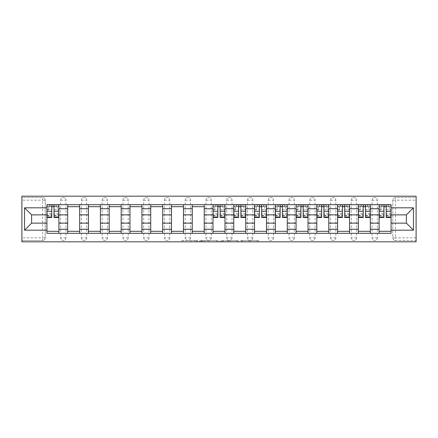 <?xml version="1.0" encoding="UTF-8"?>
<svg xmlns="http://www.w3.org/2000/svg" width="438" height="438" viewBox="0 0 438 438"><rect width="100%" height="100%" fill="white"/><g stroke="black" fill="none" stroke-linecap="round" stroke-linejoin="round"><path stroke-width="0.33" stroke-dasharray="2.19 1.64" d="M197.708 241.825L182.914 241.825L197.708 241.825L197.708 240.495L190.815 240.495L190.815 241.825L190.815 240.495L197.708 240.495L197.708 241.825L197.708 240.495L190.815 240.495L190.815 241.825L190.815 240.495L197.708 240.495L182.914 240.495L197.708 240.495M372.048 200.166A2.661 2.661 0 0 1 374.709 197.505A2.661 2.661 0 0 1 377.37 200.166A2.661 2.661 0 0 0 374.709 197.505A2.661 2.661 0 0 0 372.048 200.166L372.048 237.834A2.661 2.661 0 0 0 374.709 240.495A2.661 2.661 0 0 0 377.37 237.834L377.37 200.166A2.661 2.661 0 0 0 374.709 197.505A2.661 2.661 0 0 0 372.048 200.166L372.048 237.834A2.661 2.661 0 0 0 374.709 240.495A2.661 2.661 0 0 0 377.37 237.834L377.37 200.166L372.048 200.166M351.287 200.166A2.661 2.661 0 0 1 353.948 197.505A2.661 2.661 0 0 1 356.609 200.166A2.661 2.661 0 0 0 353.948 197.505A2.661 2.661 0 0 0 351.287 200.166L351.287 237.834A2.661 2.661 0 0 0 353.948 240.495A2.661 2.661 0 0 0 356.609 237.834L356.609 200.166A2.661 2.661 0 0 0 353.948 197.505A2.661 2.661 0 0 0 351.287 200.166L351.287 237.834A2.661 2.661 0 0 0 353.948 240.495A2.661 2.661 0 0 0 356.609 237.834L356.609 200.166L351.287 200.166M330.526 200.166A2.661 2.661 0 0 1 333.187 197.505A2.661 2.661 0 0 1 335.847 200.166A2.661 2.661 0 0 0 333.187 197.505A2.661 2.661 0 0 0 330.526 200.166L330.526 237.834A2.661 2.661 0 0 0 333.187 240.495A2.661 2.661 0 0 0 335.847 237.834L335.847 200.166A2.661 2.661 0 0 0 333.187 197.505A2.661 2.661 0 0 0 330.526 200.166L330.526 237.834A2.661 2.661 0 0 0 333.187 240.495A2.661 2.661 0 0 0 335.847 237.834L335.847 200.166L330.526 200.166M309.765 200.166A2.661 2.661 0 0 1 312.425 197.505A2.661 2.661 0 0 1 315.086 200.166A2.661 2.661 0 0 0 312.425 197.505A2.661 2.661 0 0 0 309.765 200.166L309.765 237.834A2.661 2.661 0 0 0 312.425 240.495A2.661 2.661 0 0 0 315.086 237.834L315.086 200.166A2.661 2.661 0 0 0 312.425 197.505A2.661 2.661 0 0 0 309.765 200.166L309.765 237.834A2.661 2.661 0 0 0 312.425 240.495A2.661 2.661 0 0 0 315.086 237.834L315.086 200.166L309.765 200.166M289.003 200.166A2.661 2.661 0 0 1 291.664 197.505A2.661 2.661 0 0 1 294.325 200.166A2.661 2.661 0 0 0 291.664 197.505A2.661 2.661 0 0 0 289.003 200.166L289.003 237.834A2.661 2.661 0 0 0 291.664 240.495A2.661 2.661 0 0 0 294.325 237.834L294.325 200.166A2.661 2.661 0 0 0 291.664 197.505A2.661 2.661 0 0 0 289.003 200.166L289.003 237.834A2.661 2.661 0 0 0 291.664 240.495A2.661 2.661 0 0 0 294.325 237.834L294.325 200.166L289.003 200.166M268.242 200.166A2.661 2.661 0 0 1 270.903 197.505A2.661 2.661 0 0 1 273.564 200.166A2.661 2.661 0 0 0 270.903 197.505A2.661 2.661 0 0 0 268.242 200.166L268.242 237.834A2.661 2.661 0 0 0 270.903 240.495A2.661 2.661 0 0 0 273.564 237.834L273.564 200.166A2.661 2.661 0 0 0 270.903 197.505A2.661 2.661 0 0 0 268.242 200.166L268.242 237.834A2.661 2.661 0 0 0 270.903 240.495A2.661 2.661 0 0 0 273.564 237.834L273.564 200.166L268.242 200.166M247.481 200.166A2.661 2.661 0 0 1 250.142 197.505A2.661 2.661 0 0 1 252.803 200.166A2.661 2.661 0 0 0 250.142 197.505A2.661 2.661 0 0 0 247.481 200.166L247.481 237.834A2.661 2.661 0 0 0 250.142 240.495A2.661 2.661 0 0 0 252.803 237.834L252.803 200.166A2.661 2.661 0 0 0 250.142 197.505A2.661 2.661 0 0 0 247.481 200.166L247.481 237.834A2.661 2.661 0 0 0 250.142 240.495A2.661 2.661 0 0 0 252.803 237.834L252.803 200.166L247.481 200.166M226.72 200.166A2.661 2.661 0 0 1 229.381 197.505A2.661 2.661 0 0 1 232.041 200.166A2.661 2.661 0 0 0 229.381 197.505A2.661 2.661 0 0 0 226.72 200.166L226.72 237.834A2.661 2.661 0 0 0 229.381 240.495A2.661 2.661 0 0 0 232.041 237.834L232.041 200.166A2.661 2.661 0 0 0 229.381 197.505A2.661 2.661 0 0 0 226.72 200.166L226.72 237.834A2.661 2.661 0 0 0 229.381 240.495A2.661 2.661 0 0 0 232.041 237.834L232.041 200.166L226.72 200.166M205.959 200.166A2.661 2.661 0 0 1 208.619 197.505A2.661 2.661 0 0 1 211.28 200.166A2.661 2.661 0 0 0 208.619 197.505A2.661 2.661 0 0 0 205.959 200.166L205.959 237.834A2.661 2.661 0 0 0 208.619 240.495A2.661 2.661 0 0 0 211.28 237.834L211.28 200.166A2.661 2.661 0 0 0 208.619 197.505A2.661 2.661 0 0 0 205.959 200.166L205.959 237.834A2.661 2.661 0 0 0 208.619 240.495A2.661 2.661 0 0 0 211.28 237.834L211.28 200.166L205.959 200.166M185.197 200.166A2.661 2.661 0 0 1 187.858 197.505A2.661 2.661 0 0 1 190.519 200.166A2.661 2.661 0 0 0 187.858 197.505A2.661 2.661 0 0 0 185.197 200.166L185.197 237.834A2.661 2.661 0 0 0 187.858 240.495A2.661 2.661 0 0 0 190.519 237.834L190.519 200.166A2.661 2.661 0 0 0 187.858 197.505A2.661 2.661 0 0 0 185.197 200.166L185.197 237.834A2.661 2.661 0 0 0 187.858 240.495A2.661 2.661 0 0 0 190.519 237.834L190.519 200.166L185.197 200.166M164.436 200.166A2.661 2.661 0 0 1 167.097 197.505A2.661 2.661 0 0 1 169.758 200.166A2.661 2.661 0 0 0 167.097 197.505A2.661 2.661 0 0 0 164.436 200.166L164.436 237.834A2.661 2.661 0 0 0 167.097 240.495A2.661 2.661 0 0 0 169.758 237.834L169.758 200.166A2.661 2.661 0 0 0 167.097 197.505A2.661 2.661 0 0 0 164.436 200.166L164.436 237.834A2.661 2.661 0 0 0 167.097 240.495A2.661 2.661 0 0 0 169.758 237.834L169.758 200.166L164.436 200.166M143.675 200.166A2.661 2.661 0 0 1 146.336 197.505A2.661 2.661 0 0 1 148.997 200.166A2.661 2.661 0 0 0 146.336 197.505A2.661 2.661 0 0 0 143.675 200.166L143.675 237.834A2.661 2.661 0 0 0 146.336 240.495A2.661 2.661 0 0 0 148.997 237.834L148.997 200.166A2.661 2.661 0 0 0 146.336 197.505A2.661 2.661 0 0 0 143.675 200.166L143.675 237.834A2.661 2.661 0 0 0 146.336 240.495A2.661 2.661 0 0 0 148.997 237.834L148.997 200.166L143.675 200.166M122.914 200.166A2.661 2.661 0 0 1 125.575 197.505A2.661 2.661 0 0 1 128.235 200.166A2.661 2.661 0 0 0 125.575 197.505A2.661 2.661 0 0 0 122.914 200.166L122.914 237.834A2.661 2.661 0 0 0 125.575 240.495A2.661 2.661 0 0 0 128.235 237.834L128.235 200.166A2.661 2.661 0 0 0 125.575 197.505A2.661 2.661 0 0 0 122.914 200.166L122.914 237.834A2.661 2.661 0 0 0 125.575 240.495A2.661 2.661 0 0 0 128.235 237.834L128.235 200.166L122.914 200.166M102.153 200.166A2.661 2.661 0 0 1 104.813 197.505A2.661 2.661 0 0 1 107.474 200.166A2.661 2.661 0 0 0 104.813 197.505A2.661 2.661 0 0 0 102.153 200.166L102.153 237.834A2.661 2.661 0 0 0 104.813 240.495A2.661 2.661 0 0 0 107.474 237.834L107.474 200.166A2.661 2.661 0 0 0 104.813 197.505A2.661 2.661 0 0 0 102.153 200.166L102.153 237.834A2.661 2.661 0 0 0 104.813 240.495A2.661 2.661 0 0 0 107.474 237.834L107.474 200.166L102.153 200.166M81.391 200.166A2.661 2.661 0 0 1 84.052 197.505A2.661 2.661 0 0 1 86.713 200.166A2.661 2.661 0 0 0 84.052 197.505A2.661 2.661 0 0 0 81.391 200.166L81.391 237.834A2.661 2.661 0 0 0 84.052 240.495A2.661 2.661 0 0 0 86.713 237.834L86.713 200.166A2.661 2.661 0 0 0 84.052 197.505A2.661 2.661 0 0 0 81.391 200.166L81.391 237.834A2.661 2.661 0 0 0 84.052 240.495A2.661 2.661 0 0 0 86.713 237.834L86.713 200.166L81.391 200.166M60.63 200.166A2.661 2.661 0 0 1 63.291 197.505A2.661 2.661 0 0 1 65.952 200.166A2.661 2.661 0 0 0 63.291 197.505A2.661 2.661 0 0 0 60.63 200.166L60.63 237.834A2.661 2.661 0 0 0 63.291 240.495A2.661 2.661 0 0 0 65.952 237.834L65.952 200.166A2.661 2.661 0 0 0 63.291 197.505A2.661 2.661 0 0 0 60.63 200.166L60.63 237.834A2.661 2.661 0 0 0 63.291 240.495A2.661 2.661 0 0 0 65.952 237.834L65.952 200.166L60.63 200.166M257.177 241.825L241.765 241.825L257.177 241.825L257.177 240.495L250.58 240.495L258.486 240.495L258.486 241.825L258.486 240.495L241.765 240.495L258.486 240.495L258.486 241.825L258.486 240.495L257.177 240.495L257.177 241.825M249.277 241.825L242.285 241.825L249.277 241.825L249.277 240.495L250.58 240.495L249.277 240.495L249.277 241.825L249.277 240.495L242.285 240.495L242.285 241.825L242.285 240.495L249.277 240.495L249.277 241.825M240.457 241.825L241.765 241.825L240.457 241.825L240.457 240.495L241.765 240.495L240.457 240.495L240.457 241.825M181.606 241.825L182.914 241.825L181.606 241.825L181.606 240.495L182.914 240.495L181.606 240.495L181.606 241.825M416.1 237.834L395.47 237.834L395.47 240.495L416.1 240.495L416.1 241.825L21.9 241.825L21.9 240.495L42.53 240.495A2.661 2.661 0 0 0 45.191 237.834L45.191 200.166A2.661 2.661 0 0 0 42.53 197.505A2.661 2.661 0 0 1 45.191 200.166A2.661 2.661 0 0 0 42.53 197.505L21.9 197.505L21.9 196.175L416.1 196.175L416.1 197.505L395.47 197.505A2.661 2.661 0 0 0 392.809 200.166L392.809 237.834A2.661 2.661 0 0 0 395.47 240.495A2.661 2.661 0 0 1 392.809 237.834A2.661 2.661 0 0 0 395.47 240.495L416.1 240.495L416.1 197.505L395.47 197.505A2.661 2.661 0 0 0 392.809 200.166L392.809 237.834L395.47 237.834L395.47 200.166L416.1 200.166M217.856 241.825L216.553 241.825L217.856 241.825L217.856 240.495L217.856 241.825M201.135 241.825L216.553 241.825L199.832 241.825L201.135 241.825L201.135 240.495L217.856 240.495L199.832 240.495L199.832 241.825L199.832 240.495L201.135 240.495L201.135 241.825M221.447 241.825L238.168 241.825L220.144 241.825L221.447 241.825L221.447 240.495L238.168 240.495L238.168 241.825L238.168 240.495L230.268 240.495L230.268 241.825M21.9 237.834L21.9 240.495L42.53 240.495A2.661 2.661 0 0 0 45.191 237.834L45.191 200.166L42.53 200.166L42.53 237.834L21.9 237.834L21.9 200.166L42.53 200.166L42.53 197.505L21.9 197.505L21.9 200.166M379.1 204.694L391.079 204.694L391.079 206.692L379.1 206.692L379.1 204.694L370.318 204.694L370.318 206.692L358.339 206.692L358.339 204.694L349.557 204.694L349.557 206.692L337.578 206.692L337.578 204.694L328.796 204.694L328.796 206.692L316.816 206.692L316.816 204.694L308.034 204.694L308.034 206.692L296.055 206.692L296.055 204.694L287.273 204.694L287.273 206.692L275.294 206.692L275.294 204.694L266.512 204.694L266.512 206.692L254.533 206.692L254.533 204.694L245.751 204.694L245.751 206.692L233.772 206.692L233.772 204.694L224.99 204.694L224.99 206.692L213.01 206.692L213.01 204.694L204.228 204.694L204.228 206.692L192.249 206.692L192.249 204.694L183.467 204.694L183.467 206.692L171.488 206.692L171.488 204.694L162.706 204.694L162.706 206.692L150.727 206.692L150.727 204.694L141.945 204.694L141.945 206.692L129.966 206.692L129.966 204.694L121.184 204.694L121.184 206.692L109.204 206.692L109.204 204.694L100.422 204.694L100.422 206.692L88.443 206.692L88.443 204.694L79.661 204.694L79.661 206.692L67.682 206.692L67.682 204.694L58.9 204.694L58.9 206.692L46.921 206.692L46.921 231.308L58.9 231.308L58.9 206.692M58.9 231.308L58.9 233.306L67.682 233.306L67.682 231.308L79.661 231.308L79.661 206.692M67.682 206.692L67.682 231.308M79.661 231.308L79.661 233.306L88.443 233.306L88.443 231.308L100.422 231.308L100.422 206.692M88.443 206.692L88.443 231.308M100.422 231.308L100.422 233.306L109.204 233.306L109.204 231.308L121.184 231.308L121.184 206.692M109.204 206.692L109.204 231.308M121.184 231.308L121.184 233.306L129.966 233.306L129.966 231.308L141.945 231.308L141.945 206.692M129.966 206.692L129.966 231.308M141.945 231.308L141.945 233.306L150.727 233.306L150.727 231.308L162.706 231.308L162.706 206.692M150.727 206.692L150.727 231.308M162.706 231.308L162.706 233.306L171.488 233.306L171.488 231.308L183.467 231.308L183.467 206.692M171.488 206.692L171.488 231.308M183.467 231.308L183.467 233.306L192.249 233.306L192.249 231.308L204.228 231.308L204.228 206.692M192.249 206.692L192.249 231.308M204.228 231.308L204.228 233.306L213.01 233.306L213.01 231.308L224.99 231.308L224.99 206.692M213.01 206.692L213.01 231.308M224.99 231.308L224.99 233.306L233.772 233.306L233.772 231.308L245.751 231.308L245.751 206.692M233.772 206.692L233.772 231.308M245.751 231.308L245.751 233.306L254.533 233.306L254.533 231.308L266.512 231.308L266.512 206.692M254.533 206.692L254.533 231.308M266.512 231.308L266.512 233.306L275.294 233.306L275.294 231.308L287.273 231.308L287.273 206.692M275.294 206.692L275.294 231.308M287.273 231.308L287.273 233.306L296.055 233.306L296.055 231.308L308.034 231.308L308.034 206.692M296.055 206.692L296.055 231.308M308.034 231.308L308.034 233.306L316.816 233.306L316.816 231.308L328.796 231.308L328.796 206.692M316.816 206.692L316.816 231.308M328.796 231.308L328.796 233.306L337.578 233.306L337.578 231.308L349.557 231.308L349.557 206.692M337.578 206.692L337.578 231.308M349.557 231.308L349.557 233.306L358.339 233.306L358.339 231.308L370.318 231.308L370.318 206.692M358.339 206.692L358.339 231.308M370.318 231.308L370.318 233.306L379.1 233.306L379.1 231.308L391.079 231.308L391.079 206.692M379.1 206.692L379.1 231.308M370.318 223.128L379.1 223.128M349.557 223.128L358.339 223.128M328.796 223.128L337.578 223.128M308.034 223.128L316.816 223.128M287.273 223.128L296.055 223.128M266.512 223.128L275.294 223.128M245.751 223.128L254.533 223.128M224.99 223.128L233.772 223.128M204.228 223.128L213.01 223.128M183.467 223.128L192.249 223.128M162.706 223.128L171.488 223.128M141.945 223.128L150.727 223.128M121.184 223.128L129.966 223.128M100.422 223.128L109.204 223.128M79.661 223.128L88.443 223.128M58.9 223.128L67.682 223.128M379.1 214.872L370.318 214.872M358.339 214.872L349.557 214.872M337.578 214.872L328.796 214.872M316.816 214.872L308.034 214.872M296.055 214.872L287.273 214.872M275.294 214.872L266.512 214.872M254.533 214.872L245.751 214.872M233.772 214.872L224.99 214.872M213.01 214.872L204.228 214.872M192.249 214.872L183.467 214.872M171.488 214.872L162.706 214.872M150.727 214.872L141.945 214.872M129.966 214.872L121.184 214.872M109.204 214.872L100.422 214.872M88.443 214.872L79.661 214.872M67.682 214.872L58.9 214.872M46.921 214.872L31.613 214.872L31.613 223.128L46.921 223.128M391.079 223.128L406.387 223.128L406.387 214.872L391.079 214.872M58.9 233.306L46.921 233.306L46.921 231.308M46.921 206.692L46.921 204.694L58.9 204.694M67.682 204.694L79.661 204.694M88.443 204.694L100.422 204.694M109.204 204.694L121.184 204.694M129.966 204.694L141.945 204.694M150.727 204.694L162.706 204.694M171.488 204.694L183.467 204.694M192.249 204.694L204.228 204.694M213.01 204.694L224.99 204.694M233.772 204.694L245.751 204.694M254.533 204.694L266.512 204.694M275.294 204.694L287.273 204.694M296.055 204.694L308.034 204.694M316.816 204.694L328.796 204.694M337.578 204.694L349.557 204.694M358.339 204.694L370.318 204.694M391.079 231.308L391.079 233.306L379.1 233.306M370.318 233.306L358.339 233.306M349.557 233.306L337.578 233.306M328.796 233.306L316.816 233.306M308.034 233.306L296.055 233.306M287.273 233.306L275.294 233.306M266.512 233.306L254.533 233.306M245.751 233.306L233.772 233.306M224.99 233.306L213.01 233.306M204.228 233.306L192.249 233.306M183.467 233.306L171.488 233.306M162.706 233.306L150.727 233.306M141.945 233.306L129.966 233.306M121.184 233.306L109.204 233.306M100.422 233.306L88.443 233.306M79.661 233.306L67.682 233.306M46.986 206.692L51.777 206.692M54.038 206.692L58.829 206.692M377.37 237.834A2.661 2.661 0 0 1 374.709 240.495A2.661 2.661 0 0 1 372.048 237.834L377.37 237.834M356.609 237.834A2.661 2.661 0 0 1 353.948 240.495A2.661 2.661 0 0 1 351.287 237.834L356.609 237.834M335.847 237.834A2.661 2.661 0 0 1 333.187 240.495A2.661 2.661 0 0 1 330.526 237.834L335.847 237.834M315.086 237.834A2.661 2.661 0 0 1 312.425 240.495A2.661 2.661 0 0 1 309.765 237.834L315.086 237.834M294.325 237.834A2.661 2.661 0 0 1 291.664 240.495A2.661 2.661 0 0 1 289.003 237.834L294.325 237.834M273.564 237.834A2.661 2.661 0 0 1 270.903 240.495A2.661 2.661 0 0 1 268.242 237.834L273.564 237.834M252.803 237.834A2.661 2.661 0 0 1 250.142 240.495A2.661 2.661 0 0 1 247.481 237.834L252.803 237.834M232.041 237.834A2.661 2.661 0 0 1 229.381 240.495A2.661 2.661 0 0 1 226.72 237.834L232.041 237.834M211.28 237.834A2.661 2.661 0 0 1 208.619 240.495A2.661 2.661 0 0 1 205.959 237.834L211.28 237.834M190.519 237.834A2.661 2.661 0 0 1 187.858 240.495A2.661 2.661 0 0 1 185.197 237.834L190.519 237.834M169.758 237.834A2.661 2.661 0 0 1 167.097 240.495A2.661 2.661 0 0 1 164.436 237.834L169.758 237.834M148.997 237.834A2.661 2.661 0 0 1 146.336 240.495A2.661 2.661 0 0 1 143.675 237.834L148.997 237.834M128.235 237.834A2.661 2.661 0 0 1 125.575 240.495A2.661 2.661 0 0 1 122.914 237.834L128.235 237.834M107.474 237.834A2.661 2.661 0 0 1 104.813 240.495A2.661 2.661 0 0 1 102.153 237.834L107.474 237.834M86.713 237.834A2.661 2.661 0 0 1 84.052 240.495A2.661 2.661 0 0 1 81.391 237.834L86.713 237.834M65.952 237.834A2.661 2.661 0 0 1 63.291 240.495A2.661 2.661 0 0 1 60.63 237.834L65.952 237.834M213.076 206.692L217.867 206.692M220.133 206.692L224.924 206.692M233.837 206.692L238.628 206.692M240.895 206.692L245.685 206.692M254.598 206.692L259.389 206.692M261.656 206.692L266.446 206.692M275.36 206.692L280.15 206.692M282.417 206.692L287.208 206.692M296.121 206.692L300.917 206.692M303.178 206.692L307.969 206.692M316.882 206.692L321.678 206.692M323.939 206.692L328.73 206.692M337.643 206.692L342.439 206.692M344.701 206.692L349.491 206.692M358.41 206.692L363.201 206.692M365.462 206.692L370.252 206.692M379.171 206.692L383.962 206.692M386.223 206.692L391.014 206.692M202.575 241.825L204.469 241.825L202.575 241.825L202.575 240.495L201.661 240.495L201.661 241.825L201.661 240.495L204.469 240.495L202.575 240.495L202.575 241.825M204.469 241.825L208.647 241.825L204.469 241.825L204.469 240.495L208.647 240.495L208.647 241.825L208.647 240.495L204.469 240.495L204.469 241.825M221.447 240.495L228.959 240.495L228.959 241.825L228.959 240.495L227.656 240.495L228.959 240.495L228.959 241.825L228.959 240.495L230.268 240.495M221.973 240.495L221.973 241.825L221.973 240.495M220.144 240.495L220.144 241.825L220.144 240.495M58.829 213.372L54.038 213.372L54.038 206.555L58.829 206.555L58.829 204.825L55.971 204.825L55.971 206.555L58.829 206.555L57.099 206.555L57.099 209.884L58.829 209.884L58.829 206.555L58.829 209.884L57.099 209.884L57.099 206.555L58.829 206.555L58.829 217.467M46.986 215.737L51.777 215.737L51.777 213.372L46.986 213.372L46.986 215.737L46.986 206.555L55.971 206.555L55.971 204.825L46.986 204.825L46.986 209.884L48.717 209.884L48.717 206.555L46.986 206.555L46.986 209.884L48.717 209.884L48.717 206.555L46.986 206.555L51.777 206.555L51.777 204.825M54.038 213.372L54.038 214.45L58.829 214.45M54.038 214.45L54.038 217.467M46.986 209.66L51.777 209.66L51.777 206.555M51.777 209.66L51.777 215.737M51.777 213.372L51.777 217.467M46.986 213.372L46.986 214.45L51.777 214.45M46.986 214.45L46.986 217.467M54.038 206.555L54.038 204.825M49.85 204.825L49.85 206.555L49.85 204.825M224.924 213.372L220.133 213.372L220.133 206.555L224.924 206.555L224.924 204.825L222.061 204.825L222.061 206.555L224.924 206.555L223.194 206.555L223.194 209.884L224.924 209.884L224.924 206.555L224.924 209.884L223.194 209.884L223.194 206.555L224.924 206.555L224.924 217.467M213.076 215.737L217.867 215.737L217.867 213.372L213.076 213.372L213.076 215.737L213.076 206.555L222.061 206.555L222.061 204.825L213.076 204.825L213.076 209.884L214.806 209.884L214.806 206.555L213.076 206.555L213.076 209.884L214.806 209.884L214.806 206.555L213.076 206.555L217.867 206.555L217.867 204.825M220.133 213.372L220.133 214.45L224.924 214.45M220.133 214.45L220.133 217.467M213.076 209.66L217.867 209.66L217.867 206.555M217.867 209.66L217.867 215.737M217.867 213.372L217.867 217.467M213.076 213.372L213.076 214.45L217.867 214.45M213.076 214.45L213.076 217.467M220.133 206.555L220.133 204.825M215.939 204.825L215.939 206.555L215.939 204.825M245.685 213.372L240.895 213.372L240.895 206.555L245.685 206.555L245.685 204.825L242.822 204.825L242.822 206.555L245.685 206.555L243.955 206.555L243.955 209.884L245.685 209.884L245.685 206.555L245.685 209.884L243.955 209.884L243.955 206.555L245.685 206.555L245.685 217.467M233.837 215.737L238.628 215.737L238.628 213.372L233.837 213.372L233.837 215.737L233.837 206.555L242.822 206.555L242.822 204.825L233.837 204.825L233.837 209.884L235.567 209.884L235.567 206.555L233.837 206.555L233.837 209.884L235.567 209.884L235.567 206.555L233.837 206.555L238.628 206.555L238.628 204.825M240.895 213.372L240.895 214.45L245.685 214.45M240.895 214.45L240.895 217.467M233.837 209.66L238.628 209.66L238.628 206.555M238.628 209.66L238.628 215.737M238.628 213.372L238.628 217.467M233.837 213.372L233.837 214.45L238.628 214.45M233.837 214.45L233.837 217.467M240.895 206.555L240.895 204.825M236.701 204.825L236.701 206.555L236.701 204.825M266.446 213.372L261.656 213.372L261.656 206.555L266.446 206.555L266.446 204.825L263.583 204.825L263.583 206.555L266.446 206.555L264.716 206.555L264.716 209.884L266.446 209.884L266.446 206.555L266.446 209.884L264.716 209.884L264.716 206.555L266.446 206.555L266.446 217.467M254.598 215.737L259.389 215.737L259.389 213.372L254.598 213.372L254.598 215.737L254.598 206.555L263.583 206.555L263.583 204.825L254.598 204.825L254.598 209.884L256.329 209.884L256.329 206.555L254.598 206.555L254.598 209.884L256.329 209.884L256.329 206.555L254.598 206.555L259.389 206.555L259.389 204.825M261.656 213.372L261.656 214.45L266.446 214.45M261.656 214.45L261.656 217.467M254.598 209.66L259.389 209.66L259.389 206.555M259.389 209.66L259.389 215.737M259.389 213.372L259.389 217.467M254.598 213.372L254.598 214.45L259.389 214.45M254.598 214.45L254.598 217.467M261.656 206.555L261.656 204.825M257.462 204.825L257.462 206.555L257.462 204.825M287.208 213.372L282.417 213.372L282.417 206.555L287.208 206.555L287.208 204.825L284.344 204.825L284.344 206.555L287.208 206.555L285.477 206.555L285.477 209.884L287.208 209.884L287.208 206.555L287.208 209.884L285.477 209.884L285.477 206.555L287.208 206.555L287.208 217.467M275.36 215.737L280.15 215.737L280.15 213.372L275.36 213.372L275.36 215.737L275.36 206.555L284.344 206.555L284.344 204.825L275.36 204.825L275.36 209.884L277.09 209.884L277.09 206.555L275.36 206.555L275.36 209.884L277.09 209.884L277.09 206.555L275.36 206.555L280.15 206.555L280.15 204.825M282.417 213.372L282.417 214.45L287.208 214.45M282.417 214.45L282.417 217.467M275.36 209.66L280.15 209.66L280.15 206.555M280.15 209.66L280.15 215.737M280.15 213.372L280.15 217.467M275.36 213.372L275.36 214.45L280.15 214.45M275.36 214.45L275.36 217.467M282.417 206.555L282.417 204.825M278.223 204.825L278.223 206.555L278.223 204.825M307.969 213.372L303.178 213.372L303.178 206.555L307.969 206.555L307.969 204.825L305.105 204.825L305.105 206.555L307.969 206.555L306.239 206.555L306.239 209.884L307.969 209.884L307.969 206.555L307.969 209.884L306.239 209.884L306.239 206.555L307.969 206.555L307.969 217.467M296.121 215.737L300.917 215.737L300.917 213.372L296.121 213.372L296.121 215.737L296.121 206.555L305.105 206.555L305.105 204.825L296.121 204.825L296.121 209.884L297.851 209.884L297.851 206.555L296.121 206.555L296.121 209.884L297.851 209.884L297.851 206.555L296.121 206.555L300.917 206.555L300.917 204.825M303.178 213.372L303.178 214.45L307.969 214.45M303.178 214.45L303.178 217.467M296.121 209.66L300.917 209.66L300.917 206.555M300.917 209.66L300.917 215.737M300.917 213.372L300.917 217.467M296.121 213.372L296.121 214.45L300.917 214.45M296.121 214.45L296.121 217.467M303.178 206.555L303.178 204.825M298.984 204.825L298.984 206.555L298.984 204.825M328.73 213.372L323.939 213.372L323.939 206.555L328.73 206.555L328.73 204.825L325.867 204.825L325.867 206.555L328.73 206.555L327 206.555L327 209.884L328.73 209.884L328.73 206.555L328.73 209.884L327 209.884L327 206.555L328.73 206.555L328.73 217.467M316.882 215.737L321.678 215.737L321.678 213.372L316.882 213.372L316.882 215.737L316.882 206.555L325.867 206.555L325.867 204.825L316.882 204.825L316.882 209.884L318.612 209.884L318.612 206.555L316.882 206.555L316.882 209.884L318.612 209.884L318.612 206.555L316.882 206.555L321.678 206.555L321.678 204.825M323.939 213.372L323.939 214.45L328.73 214.45M323.939 214.45L323.939 217.467M316.882 209.66L321.678 209.66L321.678 206.555M321.678 209.66L321.678 215.737M321.678 213.372L321.678 217.467M316.882 213.372L316.882 214.45L321.678 214.45M316.882 214.45L316.882 217.467M323.939 206.555L323.939 204.825M319.745 204.825L319.745 206.555L319.745 204.825M349.491 213.372L344.701 213.372L344.701 206.555L349.491 206.555L349.491 204.825L346.628 204.825L346.628 206.555L349.491 206.555L347.761 206.555L347.761 209.884L349.491 209.884L349.491 206.555L349.491 209.884L347.761 209.884L347.761 206.555L349.491 206.555L349.491 217.467M337.643 215.737L342.439 215.737L342.439 213.372L337.643 213.372L337.643 215.737L337.643 206.555L346.628 206.555L346.628 204.825L337.643 204.825L337.643 209.884L339.373 209.884L339.373 206.555L337.643 206.555L337.643 209.884L339.373 209.884L339.373 206.555L337.643 206.555L342.439 206.555L342.439 204.825M344.701 213.372L344.701 214.45L349.491 214.45M344.701 214.45L344.701 217.467M337.643 209.66L342.439 209.66L342.439 206.555M342.439 209.66L342.439 215.737M342.439 213.372L342.439 217.467M337.643 213.372L337.643 214.45L342.439 214.45M337.643 214.45L337.643 217.467M344.701 206.555L344.701 204.825M340.507 204.825L340.507 206.555L340.507 204.825M370.252 213.372L365.462 213.372L365.462 206.555L370.252 206.555L370.252 204.825L367.389 204.825L367.389 206.555L370.252 206.555L368.522 206.555L368.522 209.884L370.252 209.884L370.252 206.555L370.252 209.884L368.522 209.884L368.522 206.555L370.252 206.555L370.252 217.467M358.41 215.737L363.201 215.737L363.201 213.372L358.41 213.372L358.41 215.737L358.41 206.555L367.389 206.555L367.389 204.825L358.41 204.825L358.41 209.884L360.14 209.884L360.14 206.555L358.41 206.555L358.41 209.884L360.14 209.884L360.14 206.555L358.41 206.555L363.201 206.555L363.201 204.825M365.462 213.372L365.462 214.45L370.252 214.45M365.462 214.45L365.462 217.467M358.41 209.66L363.201 209.66L363.201 206.555M363.201 209.66L363.201 215.737M363.201 213.372L363.201 217.467M358.41 213.372L358.41 214.45L363.201 214.45M358.41 214.45L358.41 217.467M365.462 206.555L365.462 204.825M361.268 204.825L361.268 206.555L361.268 204.825M391.014 213.372L386.223 213.372L386.223 206.555L391.014 206.555L391.014 204.825L388.15 204.825L388.15 206.555L391.014 206.555L389.283 206.555L389.283 209.884L391.014 209.884L391.014 206.555L391.014 209.884L389.283 209.884L389.283 206.555L391.014 206.555L391.014 217.467M379.171 215.737L383.962 215.737L383.962 213.372L379.171 213.372L379.171 215.737L379.171 206.555L388.15 206.555L388.15 204.825L379.171 204.825L379.171 209.884L380.901 209.884L380.901 206.555L379.171 206.555L379.171 209.884L380.901 209.884L380.901 206.555L379.171 206.555L383.962 206.555L383.962 204.825M386.223 213.372L386.223 214.45L391.014 214.45M386.223 214.45L386.223 217.467M379.171 209.66L383.962 209.66L383.962 206.555M383.962 209.66L383.962 215.737M383.962 213.372L383.962 217.467M379.171 213.372L379.171 214.45L383.962 214.45M379.171 214.45L379.171 217.467M386.223 206.555L386.223 204.825M382.029 204.825L382.029 206.555L382.029 204.825M196.793 240.495L196.793 241.825L196.793 240.495M42.53 240.495A2.661 2.661 0 0 0 45.191 237.834L42.53 237.834L42.53 240.495M395.47 197.505A2.661 2.661 0 0 0 392.809 200.166L395.47 200.166L395.47 197.505M194.998 240.495L194.998 241.825L194.998 240.495M182.914 240.495L182.914 241.825L182.914 240.495M216.553 240.495L216.553 241.825L216.553 240.495M236.865 240.495L236.865 241.825L236.865 240.495M227.656 240.495L227.656 241.825L227.656 240.495M223.276 240.495L223.276 241.825L223.276 240.495M250.58 240.495L250.58 241.825L250.58 240.495M241.765 240.495L241.765 241.825L241.765 240.495M56.168 204.825L56.168 206.555M54.038 209.66L58.829 209.66M54.038 215.381L58.829 215.381M46.986 215.381L51.777 215.381M49.647 204.825L49.647 206.555M222.263 204.825L222.263 206.555M220.133 209.66L224.924 209.66M220.133 215.381L224.924 215.381M213.076 215.381L217.867 215.381M215.737 204.825L215.737 206.555M243.024 204.825L243.024 206.555M240.895 209.66L245.685 209.66M240.895 215.381L245.685 215.381M233.837 215.381L238.628 215.381M236.498 204.825L236.498 206.555M263.786 204.825L263.786 206.555M261.656 209.66L266.446 209.66M261.656 215.381L266.446 215.381M254.598 215.381L259.389 215.381M257.265 204.825L257.265 206.555M284.547 204.825L284.547 206.555M282.417 209.66L287.208 209.66M282.417 215.381L287.208 215.381M275.36 215.381L280.15 215.381M278.026 204.825L278.026 206.555M305.308 204.825L305.308 206.555M303.178 209.66L307.969 209.66M303.178 215.381L307.969 215.381M296.121 215.381L300.917 215.381M298.787 204.825L298.787 206.555M326.069 204.825L326.069 206.555M323.939 209.66L328.73 209.66M323.939 215.381L328.73 215.381M316.882 215.381L321.678 215.381M319.548 204.825L319.548 206.555M346.83 204.825L346.83 206.555M344.701 209.66L349.491 209.66M344.701 215.381L349.491 215.381M337.643 215.381L342.439 215.381M340.31 204.825L340.31 206.555M367.591 204.825L367.591 206.555M365.462 209.66L370.252 209.66M365.462 215.381L370.252 215.381M358.41 215.381L363.201 215.381M361.071 204.825L361.071 206.555M388.353 204.825L388.353 206.555M386.223 209.66L391.014 209.66M386.223 215.381L391.014 215.381M379.171 215.381L383.962 215.381M381.832 204.825L381.832 206.555M54.038 215.737L58.829 215.737M220.133 215.737L224.924 215.737M240.895 215.737L245.685 215.737M261.656 215.737L266.446 215.737M282.417 215.737L287.208 215.737M303.178 215.737L307.969 215.737M323.939 215.737L328.73 215.737M344.701 215.737L349.491 215.737M365.462 215.737L370.252 215.737M386.223 215.737L391.014 215.737"/><path stroke-width="0.66" d="M21.9 241.825L416.1 241.825L416.1 196.175L21.9 196.175L21.9 241.825M67.682 233.306L67.682 208.751L58.9 208.751L58.9 233.306M58.9 208.751L58.9 204.694M67.682 208.751L67.682 204.694M79.661 204.694L79.661 233.306M88.443 233.306L88.443 204.694M100.422 204.694L100.422 233.306M109.204 233.306L109.204 204.694M121.184 204.694L121.184 233.306M129.966 233.306L129.966 204.694M141.945 204.694L141.945 233.306M150.727 233.306L150.727 204.694M162.706 204.694L162.706 233.306M171.488 233.306L171.488 204.694M183.467 204.694L183.467 233.306M192.249 233.306L192.249 204.694M204.228 204.694L204.228 233.306M213.01 233.306L213.01 204.694M224.99 204.694L224.99 233.306M233.772 233.306L233.772 204.694M245.751 204.694L245.751 233.306M254.533 233.306L254.533 204.694M266.512 204.694L266.512 233.306M275.294 233.306L275.294 204.694M287.273 204.694L287.273 233.306M296.055 233.306L296.055 204.694M308.034 204.694L308.034 233.306M316.816 233.306L316.816 204.694M328.796 204.694L328.796 233.306M337.578 233.306L337.578 204.694M349.557 204.694L349.557 233.306M358.339 233.306L358.339 204.694M370.318 204.694L370.318 233.306M379.1 233.306L379.1 204.694M379.1 223.128L370.318 223.128M358.339 223.128L349.557 223.128M337.578 223.128L328.796 223.128M316.816 223.128L308.034 223.128M296.055 223.128L287.273 223.128M275.294 223.128L266.512 223.128M254.533 223.128L245.751 223.128M233.772 223.128L224.99 223.128M213.01 223.128L204.228 223.128M192.249 223.128L183.467 223.128M171.488 223.128L162.706 223.128M150.727 223.128L141.945 223.128M129.966 223.128L121.184 223.128M109.204 223.128L100.422 223.128M88.443 223.128L79.661 223.128M67.682 223.128L58.9 223.128M379.1 214.872L370.318 214.872M358.339 214.872L349.557 214.872M337.578 214.872L328.796 214.872M316.816 214.872L308.034 214.872M296.055 214.872L287.273 214.872M275.294 214.872L266.512 214.872M254.533 214.872L245.751 214.872M233.772 214.872L224.99 214.872M213.01 214.872L204.228 214.872M192.249 214.872L183.467 214.872M171.488 214.872L162.706 214.872M150.727 214.872L141.945 214.872M129.966 214.872L121.184 214.872M109.204 214.872L100.422 214.872M88.443 214.872L79.661 214.872M67.682 214.872L58.9 214.872M31.613 223.128L46.921 223.128L46.921 214.872L31.613 214.872L31.613 223.128L24.561 230.18L24.561 207.82L46.921 207.82L46.921 214.872M391.079 214.872L391.079 223.128L406.387 223.128L406.387 214.872L391.079 214.872L391.079 204.694L46.921 204.694L46.921 207.82M391.079 207.82L413.439 207.82L413.439 230.18L391.079 230.18L391.079 223.128M46.921 223.128L46.921 233.306L391.079 233.306L391.079 230.18M46.921 230.18L24.561 230.18M58.9 231.308L46.921 231.308M51.777 206.692L54.038 206.692M79.661 231.308L67.682 231.308M67.682 206.692L79.661 206.692M100.422 231.308L88.443 231.308M88.443 206.692L100.422 206.692M121.184 231.308L109.204 231.308M109.204 206.692L121.184 206.692M141.945 231.308L129.966 231.308M129.966 206.692L141.945 206.692M162.706 231.308L150.727 231.308M150.727 206.692L162.706 206.692M183.467 231.308L171.488 231.308M171.488 206.692L183.467 206.692M204.228 231.308L192.249 231.308M192.249 206.692L204.228 206.692M224.99 231.308L213.01 231.308M217.867 206.692L220.133 206.692M245.751 231.308L233.772 231.308M238.628 206.692L240.895 206.692M266.512 231.308L254.533 231.308M259.389 206.692L261.656 206.692M287.273 231.308L275.294 231.308M280.15 206.692L282.417 206.692M308.034 231.308L296.055 231.308M300.917 206.692L303.178 206.692M328.796 231.308L316.816 231.308M321.678 206.692L323.939 206.692M349.557 231.308L337.578 231.308M342.439 206.692L344.701 206.692M370.318 231.308L358.339 231.308M363.201 206.692L365.462 206.692M391.079 231.308L379.1 231.308M383.962 206.692L386.223 206.692M24.561 207.82L31.613 214.872M406.387 223.128L413.439 230.18M406.387 214.872L413.439 207.82M54.038 217.467L54.038 204.825L58.829 204.825L58.829 217.467L54.038 217.467M51.777 206.555L54.038 206.555M51.777 204.825L46.986 204.825L46.986 217.467L51.777 217.467L51.777 204.825L54.038 204.825M220.133 217.467L220.133 204.825L224.924 204.825L224.924 217.467L220.133 217.467M217.867 206.555L220.133 206.555M217.867 204.825L213.076 204.825L213.076 217.467L217.867 217.467L217.867 204.825L220.133 204.825M240.895 217.467L240.895 204.825L245.685 204.825L245.685 217.467L240.895 217.467M238.628 206.555L240.895 206.555M238.628 204.825L233.837 204.825L233.837 217.467L238.628 217.467L238.628 204.825L240.895 204.825M261.656 217.467L261.656 204.825L266.446 204.825L266.446 217.467L261.656 217.467M259.389 206.555L261.656 206.555M259.389 204.825L254.598 204.825L254.598 217.467L259.389 217.467L259.389 204.825L261.656 204.825M282.417 217.467L282.417 204.825L287.208 204.825L287.208 217.467L282.417 217.467M280.15 206.555L282.417 206.555M280.15 204.825L275.36 204.825L275.36 217.467L280.15 217.467L280.15 204.825L282.417 204.825M303.178 217.467L303.178 204.825L307.969 204.825L307.969 217.467L303.178 217.467M300.917 206.555L303.178 206.555M300.917 204.825L296.121 204.825L296.121 217.467L300.917 217.467L300.917 204.825L303.178 204.825M323.939 217.467L323.939 204.825L328.73 204.825L328.73 217.467L323.939 217.467M321.678 206.555L323.939 206.555M321.678 204.825L316.882 204.825L316.882 217.467L321.678 217.467L321.678 204.825L323.939 204.825M344.701 217.467L344.701 204.825L349.491 204.825L349.491 217.467L344.701 217.467M342.439 206.555L344.701 206.555M342.439 204.825L337.643 204.825L337.643 217.467L342.439 217.467L342.439 204.825L344.701 204.825M365.462 217.467L365.462 204.825L370.252 204.825L370.252 217.467L365.462 217.467M363.201 206.555L365.462 206.555M363.201 204.825L358.41 204.825L358.41 217.467L363.201 217.467L363.201 204.825L365.462 204.825M386.223 217.467L386.223 204.825L391.014 204.825L391.014 217.467L386.223 217.467M383.962 206.555L386.223 206.555M383.962 204.825L379.171 204.825L379.171 217.467L383.962 217.467L383.962 204.825L386.223 204.825M358.339 208.751L349.557 208.751M337.578 208.751L328.796 208.751M316.816 208.751L308.034 208.751M296.055 208.751L287.273 208.751M275.294 208.751L266.512 208.751M254.533 208.751L245.751 208.751M233.772 208.751L224.99 208.751M213.01 208.751L204.228 208.751M192.249 208.751L183.467 208.751M171.488 208.751L162.706 208.751M150.727 208.751L141.945 208.751M129.966 208.751L121.184 208.751M109.204 208.751L100.422 208.751M88.443 208.751L79.661 208.751M379.1 208.751L370.318 208.751M358.339 229.249L349.557 229.249M337.578 229.249L328.796 229.249M316.816 229.249L308.034 229.249M296.055 229.249L287.273 229.249M275.294 229.249L266.512 229.249M254.533 229.249L245.751 229.249M233.772 229.249L224.99 229.249M213.01 229.249L204.228 229.249M192.249 229.249L183.467 229.249M171.488 229.249L162.706 229.249M150.727 229.249L141.945 229.249M129.966 229.249L121.184 229.249M109.204 229.249L100.422 229.249M88.443 229.249L79.661 229.249M67.682 229.249L58.9 229.249M379.1 229.249L370.318 229.249M54.038 217.013L58.829 217.013M54.038 211.291L58.829 211.291M46.986 217.013L51.777 217.013M46.986 211.291L51.777 211.291M220.133 217.013L224.924 217.013M220.133 211.291L224.924 211.291M213.076 217.013L217.867 217.013M213.076 211.291L217.867 211.291M240.895 217.013L245.685 217.013M240.895 211.291L245.685 211.291M233.837 217.013L238.628 217.013M233.837 211.291L238.628 211.291M261.656 217.013L266.446 217.013M261.656 211.291L266.446 211.291M254.598 217.013L259.389 217.013M254.598 211.291L259.389 211.291M282.417 217.013L287.208 217.013M282.417 211.291L287.208 211.291M275.36 217.013L280.15 217.013M275.36 211.291L280.15 211.291M303.178 217.013L307.969 217.013M303.178 211.291L307.969 211.291M296.121 217.013L300.917 217.013M296.121 211.291L300.917 211.291M323.939 217.013L328.73 217.013M323.939 211.291L328.73 211.291M316.882 217.013L321.678 217.013M316.882 211.291L321.678 211.291M344.701 217.013L349.491 217.013M344.701 211.291L349.491 211.291M337.643 217.013L342.439 217.013M337.643 211.291L342.439 211.291M365.462 217.013L370.252 217.013M365.462 211.291L370.252 211.291M358.41 217.013L363.201 217.013M358.41 211.291L363.201 211.291M386.223 217.013L391.014 217.013M386.223 211.291L391.014 211.291M379.171 217.013L383.962 217.013M379.171 211.291L383.962 211.291"/></g></svg>
